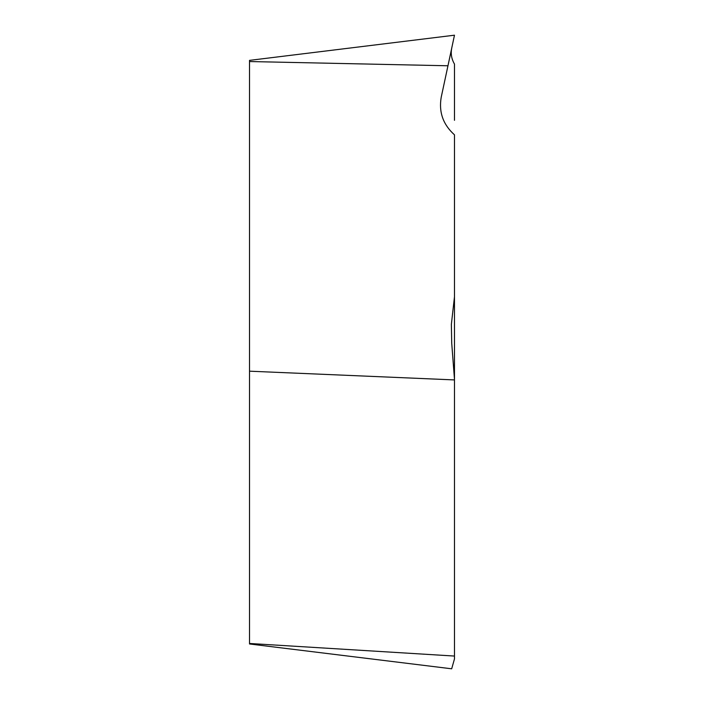 <?xml version="1.0" encoding="UTF-8"?>
<svg xmlns="http://www.w3.org/2000/svg" width="704" height="704" viewBox="0 0 704 704"><rect width="100%" height="100%" fill="white"/><g stroke="black" fill="none" stroke-linecap="round" stroke-linejoin="round"><path stroke-width="1.06" d="M249.524 643.474L454.476 656.058L454.476 658.909L451.678 668.8L249.524 643.975L249.524 61.538L447.964 65.771L441.214 97.249L451.722 48.242C450.604 53.698 451.519 58.969 454.476 64.064L454.476 120.322M249.524 371.184L454.476 379.922L454.476 134.825C443.08 124.599 438.662 112.077 441.214 97.249L451.722 48.242M447.964 65.771L454.476 35.2L249.524 60.368L249.524 61.538M454.476 296.815L451.361 324.394L451.722 343.235L454.476 379.271M454.476 656.058L454.476 379.922"/></g></svg>
